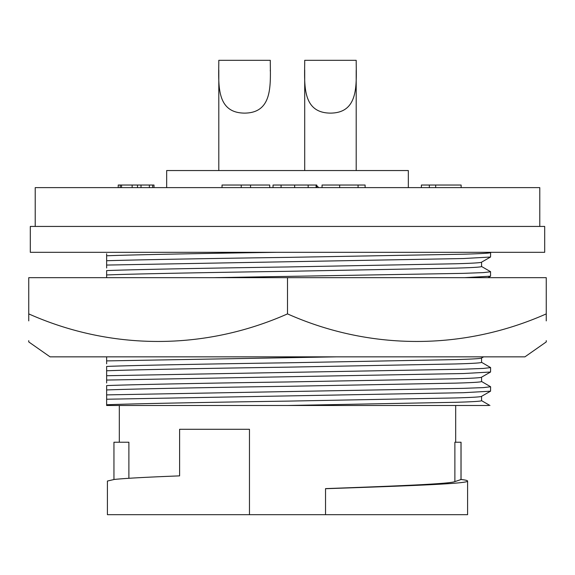 <?xml version="1.0" encoding="UTF-8"?>
<svg xmlns="http://www.w3.org/2000/svg" width="575" height="575" viewBox="0 0 575 575"><rect width="100%" height="100%" fill="white"/><g stroke="black" fill="none" stroke-linecap="round" stroke-linejoin="round"><path stroke-width="0.86" d="M546.25 340.659L546.25 341.924L524.939 356.845L50.061 356.845L28.75 341.924L28.75 340.659M546.25 313.893C546.25 350.642 546.25 350.642 546.25 313.893L546.25 277.668L28.75 277.668L28.75 313.893C111.054 350.506 204.305 350.779 287.5 313.893C369.804 350.506 463.055 350.779 546.25 313.893L546.25 320.886M287.5 313.893L287.5 277.668M28.75 313.893C28.75 350.642 28.75 350.642 28.75 313.893L28.75 320.886M117.803 277.668L238.496 277.668M134.852 356.845L178.696 356.845M270.293 70.998L270.293 70.215M270.293 62.229C270.451 85.028 272.794 112.908 244.619 113.117C216.308 112.952 218.629 85.165 218.802 62.229L218.802 60.318L270.293 60.318L270.293 62.229M218.802 70.035L218.802 170.545M356.198 62.229C356.356 85.028 358.699 112.908 330.524 113.117C302.213 112.952 304.534 85.165 304.707 62.229L304.707 60.318L356.198 60.318L356.198 62.229M304.707 70.035L304.707 170.545M356.198 70.215L356.198 170.545M460.654 479.435C465.24 479.952 467.554 480.492 467.59 481.045L467.59 514.683L107.41 514.683L107.41 481.045L114.346 479.435C125.3 478.314 147.056 477.128 179.601 475.877L179.601 429.295L249.464 429.295L249.464 514.683M119.312 405.49L119.312 442.232M113.951 479.478L113.951 442.232L128.886 442.232L128.886 478.271M325.536 488.621L325.536 488.621C396.197 486.033 448.744 483.978 454.875 481.62L461.049 479.521L461.049 442.232L454.875 442.232L454.875 481.62M455.688 405.49L455.688 442.232M408.336 187.623L408.336 170.545L166.664 170.545L166.664 187.623M539.781 226.435L539.781 187.623L35.219 187.623L35.219 226.435M318.55 187.623A5.175 5.175 0 0 0 316.76 185.79M544.697 252.31L30.302 252.31L30.302 226.435L544.697 226.435L544.697 252.31M106.634 274.958L106.634 270.595C131.035 269.582 211.291 268.051 287.5 266.958L455.565 263.767C472.42 263.293 481.088 262.761 481.562 262.171L481.562 266.534C481.088 267.123 472.42 267.655 455.565 268.13L287.5 271.321C211.291 272.413 131.035 273.944 106.634 274.958L106.634 277.668M106.634 370.789L106.634 366.426C131.035 365.42 211.291 363.882 287.5 362.796L455.565 359.598C472.42 359.123 481.088 358.592 481.562 358.002L481.562 362.365C481.088 362.954 472.42 363.486 455.565 363.961L287.5 367.159C211.291 368.244 131.035 369.783 106.634 370.789L106.634 375.727L463.407 369.193L483.453 368.431L490.619 367.59L481.483 362.272M106.634 389.958L106.634 385.595C131.035 384.582 211.291 383.051 287.5 381.958L455.565 378.767C472.42 378.293 481.088 377.761 481.562 377.171L481.562 381.534C481.088 382.123 472.42 382.655 455.565 383.13L287.5 386.321C211.291 387.413 131.035 388.944 106.634 389.958L106.634 394.888L463.407 388.355L483.453 387.6L490.619 386.759L481.483 381.441M287.5 405.49L106.634 405.49L106.634 404.764C131.035 403.751 211.291 402.22 287.5 401.127L455.565 397.936C472.42 397.454 481.088 396.923 481.562 396.333L481.562 400.696C481.088 401.285 472.42 401.817 455.565 402.299L287.5 405.49L488.707 405.49M106.634 394.888L106.634 399.237L463.407 392.703L490.547 391.194L481.562 396.333M106.634 375.727L106.634 382.979M490.547 391.194L490.619 386.759M106.634 399.237L106.634 404.764M106.634 380.068L463.407 373.534L490.547 372.025L481.562 377.171M106.634 356.845L106.634 363.81M490.547 372.025L490.619 367.59M483.647 356.845L481.562 358.002M106.634 360.906L336.893 356.845M276.913 252.31C203.392 253.395 130.158 254.818 106.634 255.789L106.634 267.979M464.744 277.668L490.547 276.194L490.547 271.673L481.483 266.441M213.627 277.668L463.407 273.355L483.453 272.6L490.619 271.759M106.634 255.789L106.634 253.74M106.634 265.068L463.407 258.534L490.547 257.025L481.562 262.171M490.547 257.025L490.619 252.59L490.202 252.31M106.634 260.727C136.929 259.792 215.381 258.355 287.5 257.384L463.407 254.193C484.172 253.625 492.976 253 489.814 252.31M153.999 187.623L153.999 185.035L118.227 185.035L118.227 187.623M269.732 187.623L269.732 185.035L222.036 185.035L222.036 187.623M365.111 187.623L365.111 185.035L322.058 185.035L322.058 187.623M316.76 187.623L316.76 185.035L273.039 185.035L273.039 187.623M461.128 187.623L461.128 185.035L421.389 185.035L421.389 187.623M120.218 185.035L120.218 187.623M152.67 185.035L152.67 187.623M132.142 185.035L132.142 187.623M137.49 185.035L137.49 187.623M141.012 185.035L141.012 187.623M149.363 185.035L149.363 187.623M121.541 185.035L121.541 187.623M250.549 185.035L250.549 187.623M241.22 185.035L241.22 187.623M339.66 185.035L339.66 187.623M358.074 185.035L358.074 187.623M308.157 185.035L308.157 187.623M294.659 185.035L294.659 187.623M316.092 185.035L316.092 187.623M281.074 185.035L281.074 187.623M429.338 185.035L429.338 187.623M435.685 185.035L435.685 187.623M467.59 481.045C468.409 483.733 408.444 485.868 325.536 488.707L325.536 514.683M304.707 64.084L304.707 62.229M460.999 442.232L460.999 479.55M481.483 400.61L489.943 405.49M487.995 277.668L490.547 276.194"/></g></svg>
